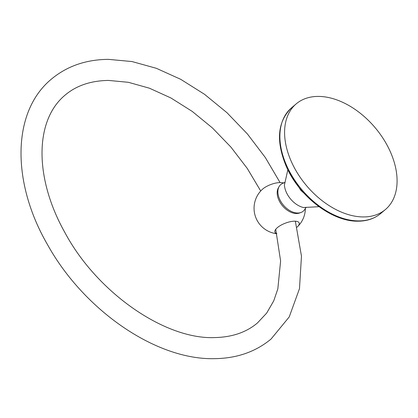 <?xml version="1.0" encoding="UTF-8"?>
<svg xmlns="http://www.w3.org/2000/svg" width="418" height="418" viewBox="0 0 418 418"><rect width="100%" height="100%" fill="white"/><g stroke="black" fill="none" stroke-linecap="round" stroke-linejoin="round"><path stroke-width="0.63" d="M301.007 212.469A17.425 11.317 49.9 0 1 279.099 197.918A17.425 11.317 -130.1 0 1 279.13 186.538L278.393 187.818A16.908 10.978 -130.1 0 0 278.362 198.858A16.908 10.978 49.9 0 0 299.617 212.981L301.007 212.469A17.425 11.317 49.9 0 0 305.417 208.221M279.13 186.538A17.425 11.317 -130.1 0 1 284.062 182.906L284.674 182.384M283.942 182.932A25.66 25.66 0 0 0 280.353 182.593A12.963 4.687 159.2 0 0 262.744 189.004A12.963 4.687 159.2 0 0 262.201 189.49A25.66 25.66 0 0 0 276.841 233.74M276.805 233.578A12.963 4.687 -20.8 0 1 274.919 232.142A12.963 4.687 -20.8 0 1 277.406 227.601A12.963 4.687 -20.8 0 1 290.228 221.707A12.963 4.687 -20.8 0 1 299.157 222.935A12.963 4.687 -20.8 0 1 297.219 226.995A12.963 4.687 -20.8 0 1 296.947 227.246M385.417 209.528A69.142 44.904 -130.1 0 0 385.046 141.571A69.142 44.904 -130.1 0 0 317.946 96.417A69.142 44.904 49.9 0 0 296.257 103.826A69.142 44.904 49.9 0 0 296.628 171.782A69.142 44.904 49.9 0 0 363.728 216.937A69.142 44.904 -130.1 0 0 385.417 209.528L380.709 213.499A69.142 44.904 -130.1 0 1 359.02 220.908A69.142 44.904 -130.1 0 1 291.921 175.753A69.142 44.904 -130.1 0 1 291.55 107.802C277.458 121.581 275.734 141.2 286.382 166.657C299.413 196.753 332.404 221.968 358.336 221.179C367.182 221.096 374.638 218.536 380.709 213.499M319.018 206.706L303.337 207.506A19.651 12.765 49.9 0 1 285.755 190.911A19.651 12.765 -130.1 0 1 284.412 185.075L287.845 169.755M297.219 226.995A25.66 25.66 0 0 0 305.37 208.331M306.033 207.704L305.433 208.18M317.805 205.808L300.876 190.383L288.524 171.103M296.257 103.826L291.55 107.802M260.717 190.989L247.247 168.402L230.971 147.152L212.407 127.929L192.165 111.36L170.915 97.969L149.388 88.188L128.347 82.299L108.544 80.423C90.847 80.695 76.4 85.57 65.192 95.048C34.38 120.447 34.375 178.115 64.738 232.267C97.028 292.919 165.429 339.787 214.878 337.577C232.225 337.169 246.416 332.294 257.446 322.962L266.684 313.087L273.743 300.84L277.829 288.922L280.609 260.989L275.728 229.31M280.081 182.588L265.305 157.497L247.399 133.948L226.911 112.651L204.454 94.254L180.696 79.31L156.316 68.291L131.994 61.55L108.408 59.356C86.139 59.539 67.204 66.07 51.613 78.945C11.427 111.872 11.61 182.88 47.558 244.708C83.908 310.292 156.4 360.515 215.197 358.644C237.069 358.273 255.68 351.747 271.031 339.066L289.219 316.943L299.481 288.671L301.467 256.156L295.348 221.2"/></g></svg>
